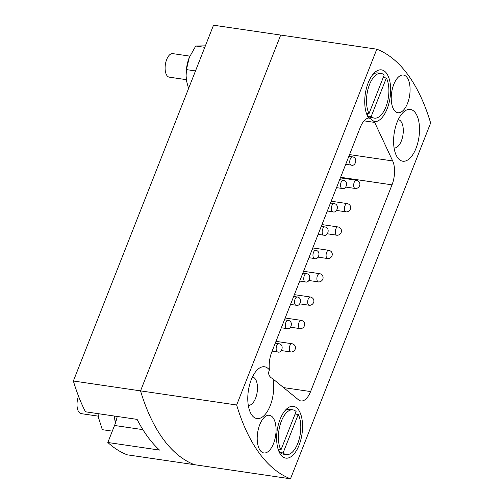 <?xml version="1.0" encoding="UTF-8"?>
<svg xmlns="http://www.w3.org/2000/svg" width="504" height="504" viewBox="0 0 504 504"><rect width="100%" height="100%" fill="white"/><g stroke="black" fill="none" stroke-linecap="round" stroke-linejoin="round"><path stroke-width="0.76" d="M269.438 369.98A26.176 12.531 98.4 0 0 257.172 369.968A26.176 12.531 98.4 0 0 250.797 413.387A26.176 12.531 98.4 0 0 251.887 415.145A26.176 12.531 98.4 0 0 267.794 410.716A26.176 12.531 98.4 0 0 273.011 378.926L271.253 377.817C268.689 375.732 268.027 373.256 269.256 370.402L269.438 369.98A19.039 9.11 -81.6 0 1 271.725 352.157L360.253 127.418A19.039 9.11 -81.6 0 1 368.689 118.024L368.871 117.879M368.695 117.961C368.846 117.577 370.724 118.824 374.327 121.71A26.176 12.531 98.4 0 0 389.031 102.929A26.176 12.531 98.4 0 0 386.549 73.288A26.176 12.531 98.4 0 0 374.126 73.061A26.176 12.531 98.4 0 0 367.75 116.481A26.176 12.531 98.4 0 0 368.689 118.024M248.277 405.266A14.276 6.835 98.4 0 0 248.333 405.279A14.276 6.835 98.4 0 0 256.53 395.3A14.276 6.835 98.4 0 0 255.238 378.888A14.276 6.835 98.4 0 0 252.485 377.024A14.276 6.835 98.4 0 0 252.428 377.017M397.694 157.796A26.176 12.531 98.4 0 0 416.027 148.308A26.176 12.531 98.4 0 0 415.403 112.846A26.176 12.531 98.4 0 0 402.979 112.619A26.176 12.531 98.4 0 0 396.604 156.038A26.176 12.531 98.4 0 0 397.694 157.796M394.084 147.918A14.276 6.835 98.4 0 0 394.141 147.93A14.276 6.835 98.4 0 0 402.337 137.951A14.276 6.835 98.4 0 0 401.045 121.54A14.276 6.835 98.4 0 0 398.292 119.675A14.276 6.835 98.4 0 0 398.236 119.668M260.196 450.456A19.039 9.11 98.4 0 0 263.869 452.945A19.039 9.11 98.4 0 0 274.8 439.639A19.039 9.11 98.4 0 0 273.073 417.766A19.039 9.11 98.4 0 0 269.407 415.277A19.039 9.11 98.4 0 0 258.476 428.583A19.039 9.11 98.4 0 0 260.196 450.456M394.216 110.231A19.039 9.11 98.4 0 0 397.889 112.713A19.039 9.11 98.4 0 0 408.82 99.408A19.039 9.11 98.4 0 0 407.093 77.534A19.039 9.11 98.4 0 0 403.421 75.046A19.039 9.11 98.4 0 0 392.496 88.358A19.039 9.11 98.4 0 0 394.216 110.231M280.741 454.709A26.176 12.531 98.4 0 0 299.067 445.221A26.176 12.531 98.4 0 0 298.45 409.752A26.176 12.531 98.4 0 0 286.026 409.525A26.176 12.531 98.4 0 0 279.644 452.945A26.176 12.531 98.4 0 0 280.741 454.709M430.636 122.995A220.109 105.361 98.4 0 0 408.101 74.983A220.109 105.361 98.4 0 0 376.809 49.19L236.653 404.995A220.109 105.361 98.4 0 0 290.487 478.8L430.636 122.995M117.237 416.462A30.933 14.805 -81.6 0 1 114.54 425.471L107.831 442.493A220.109 105.361 -81.6 0 0 127.191 454.81L194.368 464.675A220.109 105.361 -81.6 0 1 163.076 438.889A220.109 105.361 -81.6 0 1 140.54 390.877L280.697 35.072L140.54 390.877A220.109 105.361 98.4 0 0 194.368 464.675L290.487 478.8M107.831 442.493L159.51 450.085A220.109 105.361 98.4 0 1 147.571 436.609A220.109 105.361 98.4 0 1 137.113 419.385L85.441 411.793A220.109 105.361 -81.6 0 1 73.364 381.005L236.653 404.995M73.364 381.005L213.513 25.2L376.809 49.19M374.327 121.71A19.039 9.11 -81.6 0 1 374.68 122.409L364.083 120.853M349.549 154.602L392.666 160.94L374.68 122.409M392.666 160.94A19.039 9.11 -81.6 0 1 392.017 184.842L340.609 177.288M283.557 387.595L310.59 391.564L392.017 184.842M310.59 391.564A19.039 9.11 -81.6 0 1 300.932 400.951A19.039 9.11 -81.6 0 1 298.551 399.855L273.47 379.342A19.039 9.11 -81.6 0 1 273.011 378.926M188.559 88.553L186.593 81.131L186.096 75.795L186.455 69.602L195.502 70.932M186.455 69.602L189.258 57.532L195.747 46.009L204.794 47.338M205.38 45.851L195.747 46.009M188.95 58.338A23.795 11.39 98.4 0 0 188.364 60.033A23.795 11.39 98.4 0 0 186.089 75.524L186.096 75.795M98.047 413.645L98.488 417.602L102.318 429.673L112.304 431.141M115.41 423.102L114.131 416.008M115.573 422.61A23.795 11.39 -81.6 0 1 115.025 420.027A23.795 11.39 -81.6 0 1 114.584 416.077M78.517 396.15A11.901 5.695 98.4 0 0 78.87 412.077A11.901 5.695 98.4 0 0 81.163 413.633L98.274 416.146M278.479 449.637L279.991 452.491L283.091 452.951L298.255 414.464L295.105 414.036M279.991 452.491A22.604 10.823 98.4 0 0 283.21 454.142L286.31 454.595A22.604 10.823 98.4 0 0 298.897 440.194A22.604 10.823 98.4 0 0 298.255 414.464M283.091 452.951A22.604 10.823 98.4 0 0 286.31 454.595M284.691 411.031A22.604 10.823 98.4 0 1 289.781 409.406L292.881 409.865A22.604 10.823 98.4 0 1 296.1 411.51L280.936 449.996L278.252 449.599M292.881 409.865A22.604 10.823 98.4 0 0 280.293 424.267A22.604 10.823 98.4 0 0 280.936 449.996M189.838 56.133L172.727 53.619A11.901 5.695 98.4 0 0 165.898 61.942A11.901 5.695 98.4 0 0 166.975 75.613A11.901 5.695 98.4 0 0 169.268 77.162L186.379 79.676M366.578 113.167L368.096 116.027L371.196 116.481L386.354 77.994L383.204 77.566M368.096 116.027A22.604 10.823 98.4 0 0 371.309 117.671L374.409 118.125A22.604 10.823 98.4 0 0 386.996 103.723A22.604 10.823 98.4 0 0 386.354 77.994M371.196 116.481A22.604 10.823 98.4 0 0 374.409 118.125M372.796 74.56A22.604 10.823 98.4 0 1 377.88 72.941L380.986 73.395A22.604 10.823 98.4 0 1 384.199 75.046L369.041 113.532L366.351 113.135M380.986 73.395A22.604 10.823 98.4 0 0 368.399 87.797A22.604 10.823 98.4 0 0 369.041 113.532M142.871 429.635L114.54 425.471M315.624 250.274C321.457 251.042 318.711 260.329 314.408 258.514A4.164 1.991 -81.6 0 1 313.683 258.067A4.164 1.991 -81.6 0 1 313.444 252.504A4.164 1.991 -81.6 0 1 315.624 250.274L312.064 249.751M318.446 281.894A4.164 1.991 -81.6 0 1 318.339 281.881A4.164 1.991 -81.6 0 1 316.94 277.698A4.164 1.991 -81.6 0 1 319.442 273.634A4.164 1.991 -81.6 0 1 319.549 273.647L303.578 271.297M324.822 226.92C330.656 227.682 327.915 236.974 323.612 235.16A4.164 1.991 -81.6 0 1 322.881 234.713A4.164 1.991 -81.6 0 1 322.642 229.15A4.164 1.991 -81.6 0 1 324.822 226.92L321.269 226.397M334.02 203.566C339.854 204.328 337.113 213.62 332.81 211.8A4.164 1.991 -81.6 0 1 332.086 211.359A4.164 1.991 -81.6 0 1 331.84 205.796A4.164 1.991 -81.6 0 1 334.02 203.566L330.466 203.043M343.224 180.205C349.058 180.974 346.311 190.26 342.008 188.446A4.164 1.991 -81.6 0 1 341.284 187.998A4.164 1.991 -81.6 0 1 341.044 182.435A4.164 1.991 -81.6 0 1 343.224 180.205L339.664 179.682M352.422 156.851C358.256 157.613 355.515 166.906 351.212 165.091A4.164 1.991 -81.6 0 1 350.482 164.644A4.164 1.991 -81.6 0 1 350.242 159.081A4.164 1.991 -81.6 0 1 352.422 156.851L348.869 156.328M306.419 273.634C312.253 274.397 309.513 283.689 305.21 281.868A4.164 1.991 -81.6 0 1 304.485 281.427A4.164 1.991 -81.6 0 1 304.24 275.864A4.164 1.991 -81.6 0 1 306.419 273.634L302.866 273.111M297.221 296.988C303.055 297.751 300.315 307.043 296.012 305.229A4.164 1.991 -81.6 0 1 295.281 304.781A4.164 1.991 -81.6 0 1 295.042 299.219A4.164 1.991 -81.6 0 1 297.221 296.988L293.662 296.465M288.017 320.342C293.857 321.111 291.11 330.397 286.808 328.583A4.164 1.991 -81.6 0 1 286.083 328.136A4.164 1.991 -81.6 0 1 285.837 322.573A4.164 1.991 -81.6 0 1 288.017 320.342L284.464 319.82M278.819 343.703C284.653 344.465 281.912 353.758 277.609 351.937A4.164 1.991 -81.6 0 1 276.879 351.496A4.164 1.991 -81.6 0 1 276.639 345.933A4.164 1.991 -81.6 0 1 278.819 343.703L275.266 343.18M327.644 258.539A4.164 1.991 -81.6 0 1 327.537 258.527A4.164 1.991 -81.6 0 1 326.138 254.337A4.164 1.991 -81.6 0 1 328.639 250.28A4.164 1.991 -81.6 0 1 328.747 250.286L312.776 247.943M336.842 235.179A4.164 1.991 -81.6 0 1 336.735 235.173A4.164 1.991 -81.6 0 1 335.343 230.983A4.164 1.991 -81.6 0 1 337.844 226.92A4.164 1.991 -81.6 0 1 337.951 226.932L321.98 224.582M346.046 211.825A4.164 1.991 -81.6 0 1 345.939 211.812A4.164 1.991 -81.6 0 1 344.541 207.629A4.164 1.991 -81.6 0 1 347.042 203.566A4.164 1.991 -81.6 0 1 347.149 203.578L331.178 201.228M355.244 188.471A4.164 1.991 -81.6 0 1 355.137 188.458A4.164 1.991 -81.6 0 1 353.739 184.269A4.164 1.991 -81.6 0 1 356.24 180.212A4.164 1.991 -81.6 0 1 356.347 180.218L340.376 177.874M309.242 305.248A4.164 1.991 -81.6 0 1 309.135 305.241A4.164 1.991 -81.6 0 1 307.742 301.052A4.164 1.991 -81.6 0 1 310.237 296.988A4.164 1.991 -81.6 0 1 310.344 297.001L294.38 294.651M300.044 328.608A4.164 1.991 -81.6 0 1 299.937 328.595A4.164 1.991 -81.6 0 1 298.538 324.406A4.164 1.991 -81.6 0 1 301.039 320.349A4.164 1.991 -81.6 0 1 301.146 320.355L285.176 318.011M290.846 351.962A4.164 1.991 -81.6 0 1 290.739 351.95A4.164 1.991 -81.6 0 1 289.34 347.766A4.164 1.991 -81.6 0 1 291.841 343.703A4.164 1.991 -81.6 0 1 291.948 343.715L275.978 341.365M314.408 258.514L308.933 257.708M319.549 273.647L320.273 273.817C322.295 274.68 323.228 276.167 323.077 278.271C321.962 282.788 317.243 281.931 318.339 281.881L308.939 280.501M323.612 235.16L318.131 234.354M332.81 211.8L327.329 211M342.008 188.446L336.533 187.639M351.212 165.091L345.731 164.285M305.21 281.868L299.729 281.068M296.012 305.229L290.531 304.422M286.808 328.583L281.333 327.776M277.609 351.937L272.128 351.137M328.747 250.286L329.477 250.463C331.493 251.326 332.426 252.806 332.275 254.911C331.159 259.434 326.441 258.577 327.537 258.527L318.144 257.147M337.951 226.932L338.675 227.109C340.691 227.972 341.63 229.452 341.479 231.556C340.364 236.074 335.645 235.223 336.735 235.173L327.342 233.793M347.149 203.578L347.88 203.748C349.896 204.611 350.828 206.098 350.677 208.202C349.562 212.719 344.843 211.863 345.939 211.812L336.54 210.433M356.347 180.218L357.078 180.394C359.094 181.257 360.026 182.738 359.875 184.842C358.76 189.365 354.041 188.509 355.137 188.458L345.744 187.078M310.344 297.001L311.075 297.177C313.091 298.04 314.024 299.521 313.872 301.625C312.757 306.142 308.045 305.292 309.135 305.241L299.741 303.862M301.146 320.355L301.877 320.531C303.893 321.394 304.826 322.875 304.674 324.979C303.559 329.503 298.841 328.646 299.937 328.595L290.537 327.216M291.948 343.715L292.673 343.886C294.695 344.749 295.627 346.235 295.476 348.34C294.361 352.857 289.642 352 290.739 351.95L281.339 350.57"/></g></svg>
